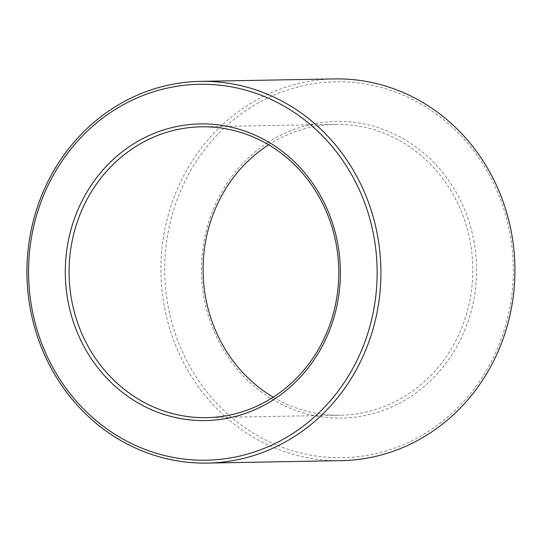 <?xml version="1.0" encoding="UTF-8"?>
<svg xmlns="http://www.w3.org/2000/svg" width="542" height="542" viewBox="0 0 542 542"><rect width="100%" height="100%" fill="white"/><g stroke="black" fill="none" stroke-linecap="round" stroke-linejoin="round"><path stroke-width="0.41" stroke-dasharray="2.71 2.03" d="M268.629 144.809A145.439 134.85 89 0 1 335.281 124.355A145.439 134.85 89 0 1 472.766 267.308A145.439 134.85 89 0 1 340.593 415.192A145.439 134.85 89 0 1 273.243 397.191M267.504 142.824A148.352 137.546 89 0 1 476.54 266.725A148.352 137.546 89 0 1 273.032 399.718A148.352 137.546 89 0 1 267.504 142.824M248.399 108.915A187.986 174.294 89 0 1 513.281 265.912A187.986 174.294 89 0 1 255.404 434.44A187.986 174.294 89 0 1 248.399 108.915M341.426 460.639A190.892 176.99 89 0 1 167.993 322.619A190.892 176.99 89 0 1 245.905 106.449A190.892 176.99 89 0 1 334.448 78.915M206.59 417.645L340.593 415.192M201.272 126.808L335.281 124.355"/><path stroke-width="0.81" d="M273.243 397.191A145.439 134.85 89 0 1 203.121 272.748A145.439 134.85 89 0 1 267.816 145.337A145.439 134.85 89 0 1 268.629 144.809M133.813 147.783A145.439 134.85 89 0 1 201.272 126.808A145.439 134.85 89 0 1 338.757 269.76A145.439 134.85 89 0 1 206.59 417.645A145.439 134.85 89 0 1 74.45 312.483A145.439 134.85 89 0 1 133.813 147.783M131.32 145.317A148.352 137.546 89 0 1 340.356 269.211A148.352 137.546 89 0 1 136.848 402.205A148.352 137.546 89 0 1 131.32 145.317M200.438 81.361L334.448 78.915A190.892 176.99 89 0 1 514.9 266.542A190.892 176.99 89 0 1 341.426 460.639L207.417 463.085A190.892 176.99 89 0 1 33.983 325.071A190.892 176.99 89 0 1 111.896 108.895A190.892 176.99 89 0 1 200.438 81.361A190.892 176.99 89 0 1 380.891 268.988A190.892 176.99 89 0 1 207.417 463.085M112.214 111.401A187.986 174.294 89 0 1 377.096 268.405A187.986 174.294 89 0 1 119.213 436.927A187.986 174.294 89 0 1 112.214 111.401"/></g></svg>
